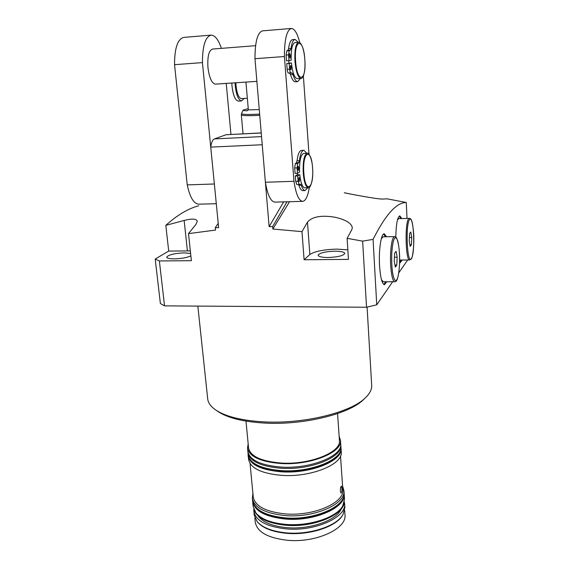 <?xml version="1.0" encoding="UTF-8"?>
<svg xmlns="http://www.w3.org/2000/svg" width="569" height="569" viewBox="0 0 569 569"><rect width="100%" height="100%" fill="white"/><g stroke="black" fill="none" stroke-linecap="round" stroke-linejoin="round"><path stroke-width="0.85" d="M364.103 399.047L363.264 399.843C349.046 413.955 303.867 425.157 265.481 423.116C244.009 421.942 228.29 418.158 218.318 411.764L217.493 411.202M197.841 306.094L207.692 398.812C208.119 402.959 210.935 406.785 216.149 410.285C226.362 416.835 242.508 420.711 264.599 421.906C304.109 423.997 350.618 412.475 365.156 398.037C369.75 393.727 371.927 389.495 371.685 385.334L367.09 307.111M341.912 488.024C342.054 490.898 341.763 492.59 341.044 493.088L340.34 491.182C340.376 488.309 340.731 486.623 341.407 486.118L341.912 488.024M336.08 414.068L335.361 414.296M252.629 500.955L253.162 506.645L256.064 513.167C261.534 519.319 271.441 523.067 285.78 524.405C309.387 526.503 336.599 517.441 342.687 506.047L344.508 499.141L344.096 493.394M252.664 501.474C254.464 511.005 265.353 516.851 285.318 519.035C314.458 521.716 346.365 507.434 344.153 493.956M256.107 513.224L256.285 513.444C261.74 519.568 271.598 523.295 285.873 524.625C309.358 526.723 336.443 517.705 342.51 506.353L342.687 506.04L342.51 506.353M344.33 501.865C344.025 514.995 313.398 527.812 285.923 525.251C267.608 523.316 256.889 518.01 253.788 509.355M257.928 515.706C262.643 522.257 272.309 526.247 286.932 527.669C310.247 529.796 336.933 520.23 341.279 508.821M253.767 509.312L254.158 514.902L257.16 521.624C262.643 527.783 272.459 531.531 286.591 532.89C309.92 535.031 336.827 526.019 342.986 514.568L344.871 507.441L344.337 501.822M253.788 511.04C255.602 520.699 266.413 526.645 286.243 528.886C315.169 531.645 346.82 517.242 344.608 503.579M257.423 521.944L257.601 522.164C263.042 528.267 272.764 531.994 286.762 533.331C309.877 535.457 336.521 526.524 342.638 515.173L342.83 514.845M254.848 517.797L255.268 522.178C257.081 531.944 267.779 537.975 287.366 540.273C315.944 543.118 347.182 528.622 344.97 514.803L344.665 510.372M248.255 455.463L248.617 459.411C250.36 468.18 261.327 473.493 281.52 475.35C311.008 477.604 343.413 464.197 341.251 451.8L340.952 447.803M248.29 455.997C250.026 464.695 261 469.966 281.214 471.801C310.724 474.02 343.171 460.684 341.009 448.372M250.047 463.472L253.248 496.893C255.012 506.14 265.666 511.808 285.218 513.899C313.732 516.467 344.978 502.612 342.815 489.532L340.504 455.997M334.6 251.192C324.913 251.619 319.429 252.977 318.149 255.268C318.626 256.704 321.983 257.444 328.213 257.494C338.007 257.06 343.534 255.701 344.778 253.418C344.245 251.96 340.852 251.221 334.6 251.192M190.615 253.475L184.192 252.849C174.135 253.369 168.296 254.82 166.674 257.195C167.023 258.298 169.605 258.859 174.427 258.874C181.632 258.639 187.109 257.636 190.871 255.858M399.594 262.544L400.135 262.764L402.134 260.026M399.644 262.579L401.067 260.033M386.785 281.755L384.409 284.713C381.998 283.874 380.377 277.487 379.551 265.567C378.598 249.912 381.18 233.105 384.274 233.816L386.564 236.747M385.633 281.755L383.883 284.536M347.837 249.855L336.706 249.122C323.555 249.556 314.607 251.356 309.856 254.521L304.102 259.749L348.441 259.379L347.111 238.34L351.834 229.613L352.325 227.564C351.272 223.005 345.362 219.542 334.586 217.159C321.151 215.039 312.111 216.697 307.466 222.145L309.856 254.521M245.993 421.124L248.553 447.86C250.239 456.231 260.993 461.281 280.802 463.017C309.707 465.093 341.521 452.234 339.423 440.392L337.566 413.563M248.169 443.898L247.522 447.995L247.849 451.423C249.578 460.044 260.559 465.257 280.802 467.057C310.354 469.226 342.851 455.989 340.696 443.792L340.461 440.349L339.145 436.38M247.522 447.995C249.243 456.551 260.232 461.715 280.489 463.486C310.069 465.62 342.609 452.455 340.461 440.349M383.634 234.001L385.405 236.768M400.732 218.581L399.26 216.071M261.235 132.99L226.057 134.739L214.421 138.907L261.541 136.617M226.057 134.739L261.228 132.911M190.338 250.886L168.709 251.078L155.202 259.051L159.363 260.958L191.383 260.687L188.495 233.617L195.928 224.421L197.294 221.291C196.518 218.709 192.137 218.425 184.143 220.445L187.414 250.858M407.013 218.446L406.266 202.493L387.233 198.851L383.513 198.994C380.291 199.982 343.498 192.727 344.316 192.763L349.345 193.759M401.799 218.56L399.843 215.864C397.482 216.825 396.131 223.894 395.782 237.074M168.709 251.078L165.814 225.352L184.143 220.445M218.226 223.368L215.26 227.692L215.502 230.089L188.495 233.617M215.26 227.692L218.645 227.628L210.736 147.108C211.391 142.442 212.621 139.704 214.421 138.907M287.025 201.789L272.643 226.59L269.137 226.654L262.224 144.739L210.736 147.108M269.137 226.654L283.668 201.874M289.536 201.718L272.843 229.03L272.643 226.59M304.102 259.749L301.983 231.64L307.466 222.145M301.983 231.64L272.843 229.03M159.363 260.958L164.548 305.866L366.536 307.239L362.638 241.128L347.111 238.34M362.638 241.128L373.072 239.4L376.742 304.828L392.66 281.747M406.266 202.493C396.572 202.372 385.512 214.677 373.072 239.4M165.814 225.352C177.35 214.997 188.325 208.482 198.73 205.793M398.798 272.828L407.66 259.983M164.548 305.866L160.387 303.533L155.202 259.051M376.742 304.828L366.536 307.239M238.475 101.133L238.34 101.14C235.26 100.436 233.148 95.45 232.017 86.189L231.832 83.031M244.137 98.48L241.541 100.948C238.475 100.236 236.384 95.243 235.26 85.976L235.075 82.818M241.519 98.636L241.405 98.643C238.781 98.032 236.981 93.75 236.028 85.805L235.858 82.768M245.936 82.092L248.276 108.899L248.155 109.881L246.925 110.791C244.236 110.699 242.984 110.45 243.169 110.066L248.248 108.629M259.258 109.561L248.155 109.881M290.14 67.825L290.88 69.923L291.349 67.576L290.61 65.471L290.14 67.825M289.251 55.982L289.998 58.123L290.467 55.783L289.713 53.635L289.251 55.982M255.573 45.676L212.564 49.055C208.844 50.342 207.315 56.537 207.962 67.647C209.3 77.853 211.768 83.351 215.367 84.134L215.53 84.12M298.576 179.847L299.209 181.618L299.721 179.15L299.088 177.372L298.576 179.847M297.736 168.694L298.376 170.501L298.881 168.04L298.241 166.233L297.736 168.694M306.826 153.303L303.874 150.308C301.783 150.557 300.297 154.028 299.408 160.735L298.825 162.549L297.701 163.673L297.075 167.891L297.48 173.296L299.586 172.066C299.344 160.842 300.709 154.633 303.675 153.438L307.082 153.296M297.281 173.303L297.402 174.775L295.283 176.02L295.695 181.397L296.812 184.527L299.166 184.441M298.192 42.334L295.098 39.432C293.191 39.659 291.833 42.668 291.015 48.457L290.403 50.093L289.208 50.79L288.547 54.88L288.974 60.627L291.214 60.222C290.915 49.517 292.174 43.642 294.977 42.59L298.483 42.312M288.782 60.641L288.974 63.173L286.726 63.607L287.16 69.318C287.381 71.488 287.8 72.718 288.419 73.01L289.685 73.245L290.524 74.582C291.989 79.319 293.583 81.723 295.304 81.808L295.46 81.794M299.763 42.639C297.402 33.486 294.642 28.756 291.47 28.45C286.812 29.837 284.457 39.19 284.408 56.523L293.967 181.305C295.937 194.022 298.803 200.715 302.559 201.362C305.624 201.035 307.872 196.369 309.323 187.365M309.01 154.291L303.362 75.897M303.732 150.316L301.527 150.408C299.422 150.657 297.921 154.135 297.025 160.828L296.435 162.642L295.304 163.765L294.671 167.983L295.083 173.381L297.48 173.296M298.469 184.47L298.867 185.266C300.041 188.766 301.335 190.551 302.751 190.636L302.893 190.636M294.941 39.439L292.679 39.624C290.759 39.851 289.386 42.86 288.568 48.65L287.95 50.278L286.748 50.975L286.079 55.065L286.513 60.805L288.974 60.627M297.338 78.664L297.203 78.671C294.514 77.974 292.587 72.754 291.42 63.003L288.974 63.173M210.893 35.143L183.858 37.39C177.692 38.87 174.583 47.96 174.534 64.681L187.229 184.897C189.847 197.159 193.652 203.588 198.631 204.186L198.922 204.179M304.835 187.834L304.714 187.841C302.388 187.286 300.745 182.905 299.785 174.69L297.402 174.775M291.221 28.471L262.658 30.847C257.579 32.255 255.019 41.544 254.969 58.707L265.396 182.265C267.544 194.861 270.666 201.483 274.763 202.116L274.998 202.116M284.408 56.523L254.969 58.707M293.967 181.305L265.396 182.265M221.391 48.358C218.468 39.738 215.068 35.328 211.199 35.122C205.409 36.572 202.486 45.733 202.436 62.611L174.534 64.681M202.436 62.611L214.357 183.986L187.229 184.897M230.957 134.497L226.234 83.408M299.785 174.69L297.679 175.935L298.085 181.319L299.194 184.448L300.51 184.192L301.229 185.195C302.395 188.688 303.682 190.48 305.091 190.565L307.815 187.742M297.679 175.935L295.283 176.02M291.42 63.003L289.187 63.429L289.621 69.141C289.834 71.317 290.247 72.547 290.866 72.839L292.125 73.074L292.957 74.418C294.408 79.155 295.987 81.566 297.701 81.651L300.496 78.451M289.187 63.429L286.726 63.607M381.507 279.82L383.364 281.755M394.516 236.626L383.143 236.804L381.301 238.774M395.327 267.11L396.785 265.083L397.162 257.224L396.095 251.306L394.63 253.233L394.239 261.185L395.327 267.11M394.957 265.097L396.785 265.083M394.431 257.252L397.162 257.224M409.346 218.396L398.805 218.624L397.468 219.94M411.721 237.522L410.818 231.967L409.573 233.603L409.246 240.879L410.164 246.448L411.401 244.727L411.721 237.522L409.396 237.558M409.879 244.741L411.401 244.727M252.558 500.364C254.357 509.874 265.246 515.713 285.211 517.882C314.365 520.55 346.286 506.296 344.074 492.839C345.988 507.427 314.323 521.076 285.482 518.565C265.631 516.567 254.649 510.5 252.558 500.364L252.344 498.138C254.144 507.605 265.033 513.416 285.012 515.571C314.18 518.217 346.13 504.006 343.918 490.613L342.574 485.99M248.184 454.851C249.912 463.536 260.894 468.792 281.107 470.613C310.631 472.825 343.093 459.51 340.931 447.227C342.723 460.783 310.589 473.372 281.399 471.36C259.606 470.805 246.761 459.809 248.184 454.851L247.963 452.568C249.691 461.21 260.673 466.431 280.901 468.244C310.446 470.428 342.929 457.163 340.774 444.937L340.717 444.332M243.155 110.094L241.548 113.587C241.725 114.554 247.757 114.725 259.642 114.099M259.741 115.301C248.191 115.92 242.045 115.77 241.327 114.867L243.013 133.822M246.925 110.791L247.515 110.614M294.977 61.345C294.465 49.908 295.681 43.557 298.611 42.305C299.408 41.658 300.638 43.052 302.303 46.494C303.59 49.951 304.436 54.297 304.835 59.539C305.24 65.968 304.856 71.125 303.697 75.008C302.552 77.733 301.591 78.871 300.816 78.43C297.978 77.569 296.029 71.872 294.977 61.345M304.82 59.546C303.554 37.362 293.76 38.237 295.61 61.281C297.16 84.205 306.677 81.452 304.82 59.546M303.249 173.253C302.793 161.368 304.109 154.711 307.203 153.289C308.54 151.902 312.203 158.829 312.566 167.955C311.357 146.916 302.111 151.51 303.86 173.161C305.318 194.804 314.301 188.538 312.552 167.976C313.754 179.37 309.991 189.641 308.227 187.727C305.773 187.045 304.109 182.222 303.249 173.253M300.944 78.422L297.203 78.671M308.348 187.727L304.714 187.841M298.085 181.319L295.695 181.397M301.229 185.195L298.867 185.266M299.408 160.735L297.025 160.828M298.825 162.549L296.435 162.642M297.701 163.673L295.304 163.765M297.075 167.891L294.671 167.983M290.866 72.839L288.419 73.01M289.621 69.141L287.16 69.318M292.125 73.074L289.685 73.245M292.957 74.418L290.524 74.582M291.015 48.457L288.568 48.65M290.403 50.093L287.95 50.278M289.208 50.79L286.748 50.975M288.547 54.88L286.079 55.065M394.829 281.74L394.73 281.74C392.105 282.096 389.857 266.662 390.64 252.821C391.294 242.522 392.624 237.124 394.616 236.626C395.355 237.337 395.882 235.082 398.001 241.953C399.459 249.563 399.957 257.28 399.502 265.097C398.606 276.811 397.013 282.359 394.73 281.74L383.264 281.755M391.778 253.084C391.408 266.32 392.382 275.318 394.694 280.069C397.084 282.018 398.684 277.011 399.488 265.054C399.851 252.48 398.926 243.639 396.721 238.532C394.331 235.922 392.681 240.772 391.778 253.084M408.684 218.823L409.424 218.396C410.384 218.517 412.056 217.948 413.499 231.498C414.701 243.596 412.468 259.08 411.252 258.98L409.666 259.969C405.612 261.043 404.666 222.507 408.684 218.823M411.373 258.504C415.484 253.411 413.741 213.837 409.602 219.67C405.249 224.015 407.226 265.894 411.373 258.504M409.744 259.962L399.63 260.047M363.264 399.843L365.156 398.037M342.638 515.173L342.986 514.568M344.074 492.839L343.918 490.613M340.931 447.227L340.774 444.937M247.928 451.999L247.963 452.568M252.913 493.401L252.344 498.138M257.601 522.164L257.16 521.624M218.318 411.764L216.149 410.285M241.533 113.622L241.327 114.867M241.405 98.643L247.344 98.281M238.34 101.14L241.541 100.948M302.559 201.362L274.763 202.116M216.291 203.709L198.631 204.186M299.194 184.448L296.812 184.527M305.091 190.565L302.751 190.636M215.367 84.134L256.882 81.36M297.701 81.651L295.304 81.808"/></g></svg>
